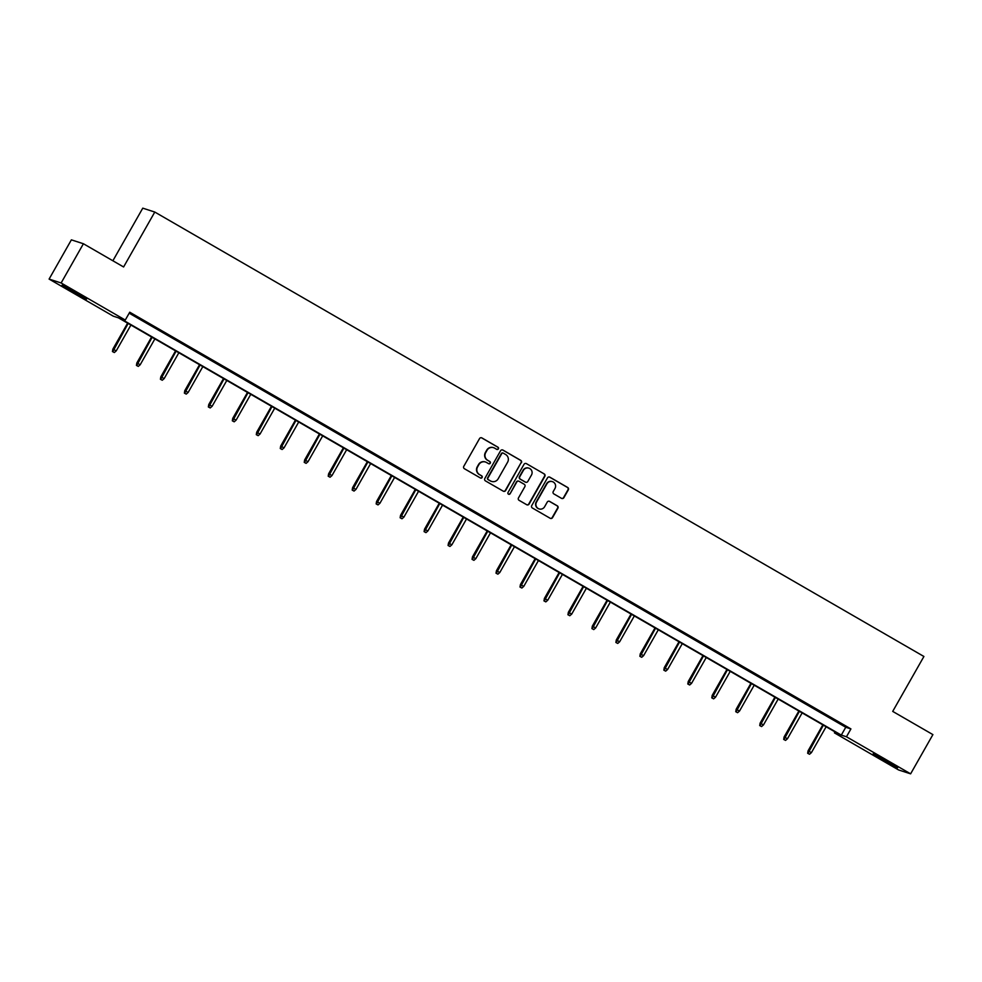 <?xml version="1.0" encoding="UTF-8"?>
<svg xmlns="http://www.w3.org/2000/svg" width="982" height="982" viewBox="0 0 982 982"><rect width="100%" height="100%" fill="white"/><g stroke="black" fill="none" stroke-linecap="round" stroke-linejoin="round"><path stroke-width="1.47" d="M498.39 448.884A1.24 1.215 107.9 0 0 497.948 447.191L481.917 437.935A1.768 1.743 107.9 0 0 479.535 438.598L463.786 466.327A1.768 1.743 107.9 0 0 464.425 468.733L480.443 477.988A1.24 1.215 107.9 0 0 482.113 477.522A1.24 1.215 107.9 0 0 481.671 475.84L479.597 474.637A5.671 5.573 107.9 0 1 477.571 466.916L478.885 464.609A5.671 5.573 107.9 0 1 486.507 462.473L488.582 463.676A1.24 1.215 107.9 0 0 490.251 463.197A1.24 1.215 107.9 0 0 489.809 461.515L487.735 460.312A5.671 5.573 107.9 0 1 485.709 452.604L487.023 450.284A5.671 5.573 107.9 0 1 494.646 448.148L496.72 449.351A1.24 1.215 107.9 0 0 498.39 448.884M496.794 449.388A1.24 1.215 107.9 0 0 497.616 447.08L481.597 437.825A1.768 1.743 107.9 0 0 481.425 437.739M480.517 478.038A1.24 1.215 107.9 0 0 481.352 475.73L479.597 474.637M488.655 463.713A1.24 1.215 107.9 0 0 489.49 461.405L487.735 460.312M882.855 759.982L873.145 753.845L877.785 755.993L897.646 767.752L882.855 759.982M71.784 291.31L62.075 285.173L66.715 287.321L86.563 299.08L71.784 291.31M561.508 498.34A1.768 1.743 107.9 0 0 563.889 497.665L568.308 489.895A1.768 1.743 107.9 0 0 567.67 487.477L549.871 477.191A1.768 1.743 107.9 0 0 547.49 477.866L531.741 505.583A1.768 1.743 107.9 0 0 532.379 508.001L550.178 518.287A1.768 1.743 107.9 0 0 552.559 517.612L557.899 508.222A1.768 1.743 107.9 0 0 557.26 505.804L549.638 501.409A1.768 1.743 107.9 0 0 547.256 502.072L544.617 506.737A4.738 4.652 107.9 0 1 539.118 508.922A4.738 4.652 107.9 0 1 536.54 502.072L546.913 483.819A4.738 4.652 107.9 0 1 552.4 481.634A4.738 4.652 107.9 0 1 554.977 488.484L553.247 491.528A1.768 1.743 107.9 0 0 553.885 493.934L561.508 498.34M49.1 279.084L71.379 239.854L83.409 243.745L123.597 266.969L154.788 212.051L923.915 656.479L892.712 711.398L932.9 734.61L910.621 773.841L898.591 769.949L834.43 732.879L839.585 734.548L118.405 317.824L113.261 316.155L49.1 279.084L61.13 282.976L125.279 320.046L120.135 318.377L841.304 735.101L846.459 736.77L910.621 773.841M83.409 243.745L61.13 282.976M129.182 313.184L845.76 727.257L850.915 728.926L129.734 312.202L125.279 320.046M850.915 728.926L846.459 736.77M521.393 462.78A1.768 1.743 107.9 0 0 520.755 460.374L502.956 450.087A1.768 1.743 107.9 0 0 500.575 450.763L484.826 478.48A1.768 1.743 107.9 0 0 485.464 480.898L503.263 491.172A1.768 1.743 107.9 0 0 505.644 490.509L521.074 462.682A1.768 1.743 107.9 0 0 520.435 460.263L502.637 449.989A1.768 1.743 107.9 0 0 502.465 449.903M526.413 463.639L544.212 473.925A1.768 1.743 107.9 0 1 544.85 476.344L529.102 504.061A1.768 1.743 107.9 0 1 526.72 504.736L519.097 500.329A1.768 1.743 107.9 0 1 518.471 497.923L524.854 486.679A1.768 1.743 107.9 0 0 524.216 484.261L519.171 481.34A1.768 1.743 107.9 0 0 516.778 482.015L510.137 493.713A1.24 1.215 107.9 0 1 508.701 494.29A1.24 1.215 107.9 0 1 508.025 492.498L524.032 464.314A1.768 1.743 107.9 0 1 526.413 463.639L544.212 473.925M154.788 212.051L142.771 208.159L112.881 260.77M834.995 731.897L834.43 732.879M845.76 727.257L841.304 735.101M838.603 722.617L830.919 718.173L838.689 722.457M814.63 708.759L806.946 704.327L814.716 708.611M790.657 694.912L782.973 690.469L790.743 694.753M766.684 681.054L759 676.623L766.77 680.907M742.711 667.208L735.027 662.764L742.797 667.048M718.738 653.349L711.054 648.918L718.824 653.202M694.765 639.503L687.081 635.059L694.851 639.343M670.792 625.644L663.108 621.213L670.878 625.497M646.819 611.798L639.135 607.355L646.905 611.639M622.846 597.94L615.162 593.509L622.932 597.793M598.873 584.094L591.189 579.65L598.971 583.934M574.9 570.235L567.215 565.804L574.998 570.088M550.927 556.389L543.242 551.945L551.025 556.229M526.953 542.53L519.269 538.099L527.052 542.383M502.98 528.684L495.309 524.241L503.079 528.525M479.02 514.826L471.335 510.395L479.106 514.678M455.047 500.98L447.362 496.536L455.132 500.82M431.073 487.121L423.389 482.69L431.159 486.974M407.1 473.275L399.416 468.831L407.186 473.115M383.127 459.416L375.443 454.985L383.213 459.269M359.154 445.57L351.47 441.127L359.24 445.411M335.181 431.712L327.497 427.28L335.267 431.564M311.208 417.866L303.524 413.422L311.294 417.706M287.235 404.007L279.551 399.576L287.321 403.86M263.262 390.161L255.578 385.717L263.348 390.001M239.289 376.302L231.605 371.871L239.375 376.155M215.316 362.456L207.632 358.013L215.402 362.297M191.343 348.598L183.659 344.166L191.429 348.45M167.37 334.752L159.685 330.308L167.456 334.592M143.397 320.893L135.712 316.462L143.482 320.746M493.43 447.632A5.671 5.573 107.9 0 0 486.691 450.186L487.023 450.284M487.416 460.214A5.671 5.573 107.9 0 1 485.378 452.493L486.691 450.186M485.292 461.957A5.671 5.573 107.9 0 0 478.553 464.511L478.885 464.609M479.277 474.539A5.671 5.573 107.9 0 1 477.252 466.818L478.553 464.511M503.435 491.258A1.768 1.743 107.9 0 0 505.325 490.399L521.074 462.682M503.398 453.205A1.24 1.215 107.9 0 0 501.728 453.672L487.907 478.001A1.24 1.215 107.9 0 0 488.349 479.695L490.534 480.959A5.671 5.573 107.9 0 0 498.156 478.823L507.608 462.191A5.671 5.573 107.9 0 0 505.583 454.47L503.398 453.205M503.005 453.058A1.24 1.215 107.9 0 0 501.397 453.561L501.728 453.672M491.43 481.376A5.671 5.573 107.9 0 1 490.214 480.849L488.017 479.584A1.24 1.215 107.9 0 1 487.575 477.903L501.397 453.561M526.892 504.822A1.768 1.743 107.9 0 0 528.77 503.962L544.519 476.233A1.768 1.743 107.9 0 0 543.893 473.827M518.668 481.155A1.768 1.743 107.9 0 0 516.458 481.904L510.137 493.713M508.541 494.228A1.24 1.215 107.9 0 0 509.805 493.615M531.483 475.006A4.738 4.652 107.9 0 0 528.905 468.168A4.738 4.652 107.9 0 0 523.406 470.341L519.76 476.773A1.768 1.743 107.9 0 0 520.386 479.191L525.444 482.101A1.768 1.743 107.9 0 0 527.825 481.438L531.483 475.006M528.746 468.119A4.738 4.652 107.9 0 0 523.087 470.243L523.406 470.341M525.615 482.187A1.768 1.743 107.9 0 1 525.125 482.002L520.067 479.081A1.768 1.743 107.9 0 1 519.429 476.675L523.087 470.243M552.24 481.585A4.738 4.652 107.9 0 0 546.581 483.721L546.913 483.819M538.958 508.86A4.738 4.652 107.9 0 1 536.221 501.962L546.581 483.721M550.337 518.373A1.768 1.743 107.9 0 0 552.228 517.514L557.567 508.111A1.768 1.743 107.9 0 0 556.929 505.705L549.319 501.299A1.768 1.743 107.9 0 0 549.147 501.213M561.667 498.426A1.768 1.743 107.9 0 0 563.558 497.567L567.977 489.785A1.768 1.743 107.9 0 0 567.351 487.379L549.552 477.092A1.768 1.743 107.9 0 0 549.38 477.007M112.451 351.544L114.317 352.538L112.451 351.544L112.869 349.113L116.22 350.893L130.913 325.042M112.783 351.654L128.139 323.446M112.869 349.113L127.623 323.152M116.22 350.893L114.317 352.538M136.424 365.402L138.29 366.396L136.424 365.402L136.842 362.959L140.193 364.752L154.886 338.9M136.756 365.5L152.112 337.305M136.842 362.959L151.596 336.998M140.193 364.752L138.29 366.396M160.397 379.248L162.263 380.243L160.397 379.248L160.815 376.818L164.166 378.598L178.859 352.747M160.729 379.359L176.085 351.151M160.815 376.818L175.569 350.856M164.166 378.598L162.263 380.243M184.37 393.107L186.236 394.101L184.37 393.107L184.788 390.664L188.139 392.456L202.832 366.605M184.702 393.205L200.058 365.009M184.788 390.664L199.542 364.703M188.139 392.456L186.236 394.101M208.344 406.953L210.209 407.947L208.344 406.953L208.761 404.523L212.112 406.303L226.805 380.451M208.675 407.064L224.031 378.856M208.761 404.523L223.515 378.561M212.112 406.303L210.209 407.947M232.317 420.812L234.182 421.806L232.317 420.812L232.734 418.369L236.085 420.161L250.766 394.31M232.648 420.91L248.004 392.714M232.734 418.369L247.489 392.407M236.085 420.161L234.182 421.806M256.29 434.658L258.156 435.652L256.29 434.658L256.707 432.227L260.058 434.007L274.739 408.156M256.621 434.768L271.977 406.56M256.707 432.227L271.462 406.266M260.058 434.007L258.156 435.652M280.263 448.516L282.129 449.51L280.263 448.516L280.68 446.073L284.031 447.866L298.712 422.014M280.594 448.614L295.95 420.419M280.68 446.073L295.435 420.112M284.031 447.866L282.129 449.51M304.236 462.362L306.102 463.357L304.236 462.362L304.653 459.932L308.004 461.712L322.685 435.861M304.567 462.473L319.923 434.265M304.653 459.932L319.408 433.97M308.004 461.712L306.102 463.357M328.209 476.221L330.075 477.215L328.209 476.221L328.626 473.778L331.977 475.57L346.658 449.719M328.54 476.319L343.896 448.123M328.626 473.778L343.381 447.817M331.977 475.57L330.075 477.215M352.182 490.067L354.048 491.061L352.182 490.067L352.599 487.637L355.95 489.417L370.631 463.565M352.513 490.178L367.869 461.97M352.599 487.637L367.354 461.675M355.95 489.417L354.048 491.061M376.155 503.926L378.021 504.92L376.155 503.926L376.572 501.483L379.924 503.275L394.604 477.424M376.487 504.024L391.843 475.828M376.572 501.483L391.315 475.521M379.924 503.275L378.021 504.92M400.128 517.772L401.994 518.766L400.128 517.772L400.546 515.341L403.897 517.121L418.577 491.27M400.46 517.882L415.816 489.674M400.546 515.341L415.288 489.38M403.897 517.121L401.994 518.766M424.101 531.63L425.967 532.625L424.101 531.63L424.519 529.188L427.87 530.98L442.551 505.129M424.42 531.728L439.789 503.533M424.519 529.188L439.261 503.226M427.87 530.98L425.967 532.625M448.074 545.476L449.94 546.471L448.074 545.476L448.492 543.046L451.843 544.826L466.524 518.975M448.393 545.587L463.762 517.379M448.492 543.046L463.234 517.084M451.843 544.826L449.94 546.471M472.047 559.335L473.913 560.329L472.047 559.335L472.465 556.892L475.816 558.684L490.497 532.833M472.367 559.433L487.735 531.237M472.465 556.892L487.207 530.931M475.816 558.684L473.913 560.329M496.02 573.181L497.886 574.175L496.02 573.181L496.438 570.751L499.789 572.531L514.47 546.679M496.34 573.292L511.708 545.084M496.438 570.751L511.18 544.789M499.789 572.531L497.886 574.175M519.994 587.04L521.859 588.034L519.994 587.04L520.411 584.597L523.762 586.389L538.443 560.538M520.313 587.138L535.681 558.942M520.411 584.597L535.153 558.635M523.762 586.389L521.859 588.034M543.967 600.886L545.82 601.88L543.967 600.886L544.384 598.455L547.735 600.235L562.416 574.384M544.286 600.996L559.654 572.788M544.384 598.455L559.126 572.494M547.735 600.235L545.82 601.88M567.94 614.744L569.793 615.739L567.94 614.744L568.357 612.302L571.708 614.094L586.389 588.243M568.259 614.842L583.627 586.647M568.357 612.302L583.099 586.34M571.708 614.094L569.793 615.739M591.913 628.59L593.766 629.585L591.913 628.59L592.33 626.16L595.669 627.94L610.362 602.089M592.232 628.701L607.6 600.493M592.33 626.16L607.072 600.198M595.669 627.94L593.766 629.585M615.886 642.449L617.739 643.443L615.886 642.449L616.291 640.006L619.642 641.798L634.335 615.947M616.205 642.547L631.573 614.351M616.291 640.006L631.045 614.045M619.642 641.798L617.739 643.443M639.859 656.295L641.712 657.289L639.859 656.295L640.264 653.865L643.615 655.645L658.308 629.793M640.178 656.406L655.546 628.198M640.264 653.865L655.019 627.903M643.615 655.645L641.712 657.289M663.832 670.154L665.686 671.148L663.832 670.154L664.237 667.711L667.588 669.503L682.281 643.652M664.151 670.252L679.519 642.056M664.237 667.711L678.992 641.749M667.588 669.503L665.686 671.148M687.805 684L689.659 684.994L687.805 684L688.21 681.569L691.561 683.349L706.254 657.498M688.124 684.11L703.48 655.902M688.21 681.569L702.965 655.608M691.561 683.349L689.659 684.994M711.778 697.858L713.632 698.853L711.778 697.858L712.183 695.416L715.534 697.208L730.227 671.357M712.097 697.957L727.453 669.761M712.183 695.416L726.938 669.454M715.534 697.208L713.632 698.853M735.751 711.704L737.605 712.699L735.751 711.704L736.156 709.274L739.507 711.054L754.201 685.203M736.07 711.815L751.426 683.607M736.156 709.274L750.911 683.312M739.507 711.054L737.605 712.699M759.724 725.563L761.578 726.557L759.724 725.563L760.129 723.12L763.48 724.912L778.174 699.061M760.043 725.661L775.399 697.466M760.129 723.12L774.884 697.159M763.48 724.912L761.578 726.557M783.685 739.409L785.551 740.403L783.685 739.409L784.102 736.979L787.454 738.759L802.147 712.907M784.017 739.52L799.373 711.312M784.102 736.979L798.857 711.017M787.454 738.759L785.551 740.403M807.658 753.268L809.524 754.262L807.658 753.268L808.076 750.825L811.427 752.617L826.12 726.766M807.99 753.366L823.346 725.17M808.076 750.825L822.83 724.863M811.427 752.617L809.524 754.262"/></g></svg>
